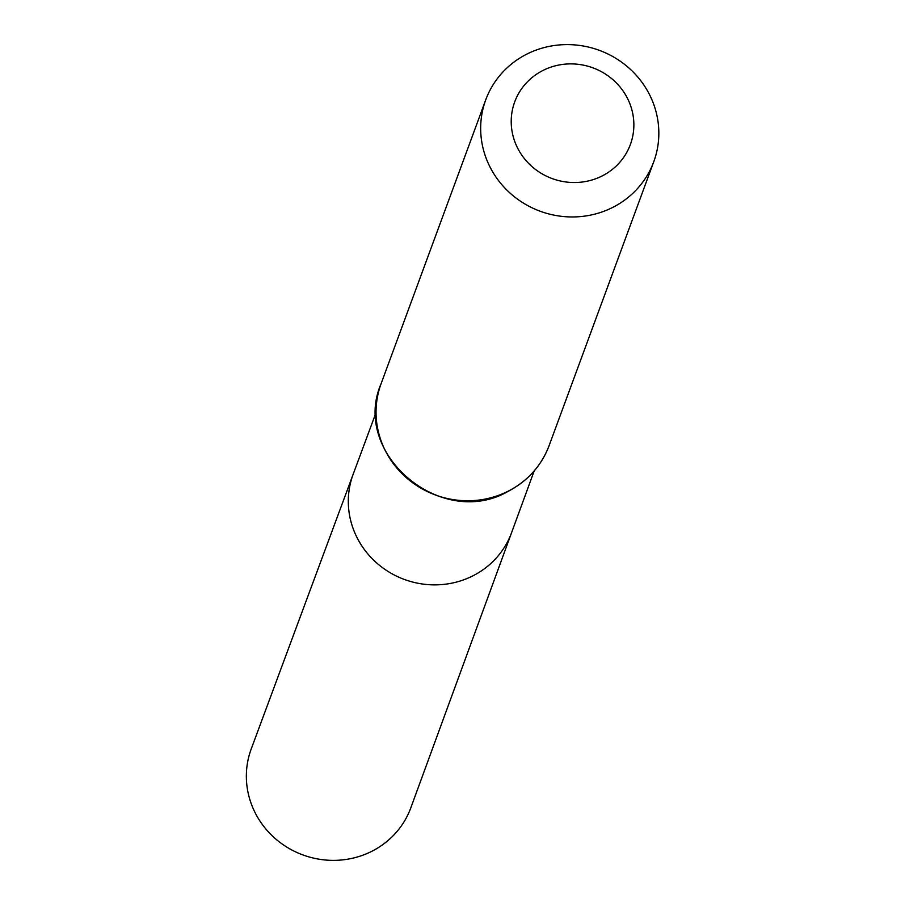 <?xml version="1.0" encoding="UTF-8"?>
<svg xmlns="http://www.w3.org/2000/svg" width="905" height="905" viewBox="0 0 905 905"><rect width="100%" height="100%" fill="white"/><g stroke="black" fill="none" stroke-linecap="round" stroke-linejoin="round"><path stroke-width="1.36" d="M534.176 470.962L511.585 532.66A84.425 80.817 -159.8 0 1 404.365 579.449A84.425 80.817 -159.8 0 1 353.154 474.265A84.425 80.817 20.2 0 0 378.154 564.222A84.425 80.817 20.2 0 0 473.372 575.603A84.425 80.817 20.2 0 0 511.585 532.66L410.847 807.758A85.059 81.427 20.2 0 1 372.351 851.028A85.059 81.427 20.2 0 1 276.421 839.569A85.059 81.427 20.2 0 1 251.239 748.921L376.016 412.657M542.57 70.658A61.63 58.995 -159.8 0 1 633.862 125.659A61.63 58.995 -159.8 0 1 541.201 173.319A61.63 58.995 -159.8 0 1 542.57 70.658M526.201 54.436A89.538 85.715 -159.8 0 1 627.12 66.45A89.538 85.715 -159.8 0 1 653.761 161.746A89.538 85.715 -159.8 0 1 540.104 211.204A89.538 85.715 -159.8 0 1 485.747 99.81A89.538 85.715 -159.8 0 1 526.201 54.436M508.678 490.929A89.538 85.715 20.2 0 0 549.143 445.554C541.45 465.679 527.898 480.883 508.508 491.144C441.617 530.421 350.631 453.473 381.129 383.618A89.538 85.715 20.2 0 0 407.77 478.926A89.538 85.715 20.2 0 0 508.678 490.929M485.747 99.81L381.129 383.618M653.761 161.746L549.143 445.554"/></g></svg>
